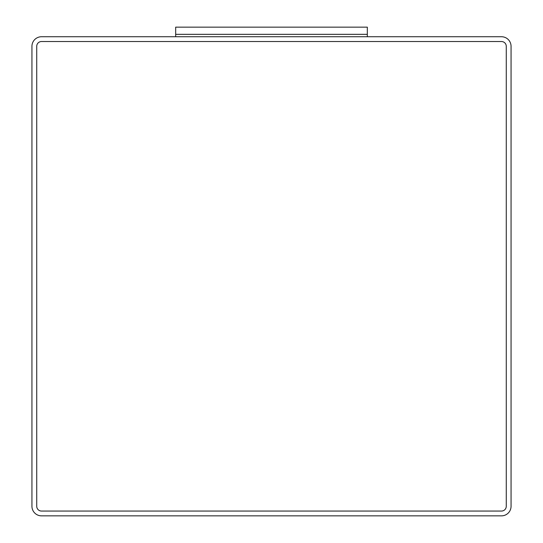 <?xml version="1.0" encoding="UTF-8"?>
<svg xmlns="http://www.w3.org/2000/svg" width="543" height="543" viewBox="0 0 543 543"><rect width="100%" height="100%" fill="white"/><g stroke="black" fill="none" stroke-linecap="round" stroke-linejoin="round"><path stroke-width="0.81" d="M175.674 36.734L175.674 27.15L367.326 27.15L367.326 34.338L175.674 34.338L367.326 34.338L367.326 36.734M41.526 36.734A9.584 9.584 0 0 0 31.942 46.318L31.942 506.266A9.584 9.584 0 0 0 41.526 515.85L501.474 515.85A9.584 9.584 0 0 0 511.058 506.266L511.058 46.318A9.584 9.584 0 0 0 501.474 36.734L41.526 36.734M36.734 506.266A4.792 4.792 0 0 0 41.526 511.058L501.474 511.058A4.792 4.792 0 0 0 506.266 506.266L506.266 46.318A4.792 4.792 0 0 0 501.474 41.526L41.526 41.526A4.792 4.792 0 0 0 36.734 46.318L36.734 506.266L36.734 46.318M41.526 511.058L501.474 511.058M506.266 506.266L506.266 46.318M501.474 41.526L41.526 41.526"/></g></svg>
